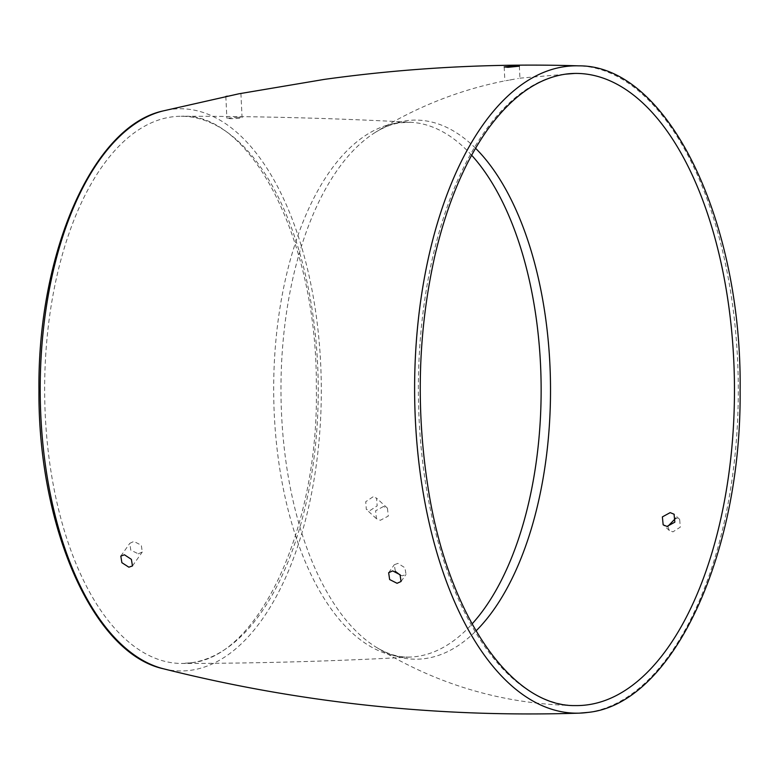 <?xml version="1.0" encoding="UTF-8"?>
<svg xmlns="http://www.w3.org/2000/svg" width="779" height="779" viewBox="0 0 779 779"><rect width="100%" height="100%" fill="white"/><g stroke="black" fill="none" stroke-linecap="round" stroke-linejoin="round"><path stroke-width="0.58" stroke-dasharray="3.9 2.92" d="M667.769 526.438L669.375 530.557L672.929 531.853L680.301 527.149L679.668 519.369L675.87 518.045M373.005 496.846L365.731 501.705L366.325 509.388L369.84 510.654L377.182 505.873L376.549 498.141L373.005 496.846M383.502 506.486L375.595 510.79L376.442 518.678L380.337 520.294L388.302 516.068L387.426 508.132L383.502 506.486M227.497 96.138L238.812 93.811M514.364 79.156L508.609 80.247L514.364 79.156M238.247 117.308L226.874 118.204L230.681 118.71C239.163 118.466 242.659 118.038 241.169 117.434L238.247 117.308M519.369 66.176L519.944 78.182L517.694 78.572M475.56 148.253A269.563 134.777 89.9 0 0 406.219 120.735A269.563 134.777 89.9 0 0 375.303 132.401C415.606 107.19 458.899 89.994 505.191 80.792L508.609 80.247M240.915 93.451L242.065 117.668L241.169 117.434M400.484 575.311L402.363 575.778L406.044 574.425L404.914 567.755L397.962 563.373L394.271 564.736L395.362 571.377M138.273 553.83L142.294 551.999L141.311 545.242L133.871 541.434L129.811 543.323L130.765 550.12L138.273 553.83M163.366 668.762A281.112 140.551 89.9 0 0 190.68 670.291A281.112 140.551 89.9 0 0 320.948 370.376A281.112 140.551 89.9 0 0 170.815 109.42A281.112 140.551 89.9 0 0 162.86 110.988M191.108 662.793A273.595 136.792 89.9 0 0 318.153 380.308A273.595 136.792 89.9 0 0 181.205 116.266L181.205 116.266A273.595 136.792 89.9 0 0 171.789 116.918A273.595 136.792 89.9 0 0 44.744 399.403A273.595 136.792 89.9 0 0 181.692 663.455L181.692 663.455A273.595 136.792 89.9 0 0 191.108 662.793M565.905 74.083A316.089 158.049 89.9 0 0 565.252 74.171A316.089 158.049 89.9 0 0 418.45 399.189A316.089 158.049 89.9 0 0 575.36 705.579C503.653 704.372 437.116 684.829 375.76 646.959A269.563 134.777 89.9 0 0 425.266 658.557A269.563 134.777 89.9 0 0 475.998 630.932M587.892 712.415A323.684 161.847 89.9 0 0 738.239 380.834A323.684 161.847 89.9 0 0 578.797 65.855M471.626 155.216A267.46 133.725 89.9 0 0 410.806 122.293A267.46 133.725 89.9 0 0 397.972 122.839A267.46 133.725 89.9 0 0 273.848 402.616A267.46 133.725 89.9 0 0 411.283 657.009A267.46 133.725 89.9 0 0 416.862 656.473A267.46 133.725 89.9 0 0 472.045 623.969M375.303 132.401A269.563 134.777 89.9 0 0 280.966 389.763A269.563 134.777 89.9 0 0 375.76 646.959C386.968 653.834 397.855 657.213 408.42 657.096L411.283 657.009C334.843 661.235 258.307 663.377 181.692 663.455L190.719 662.822C258.521 657.408 319.39 527.354 316.323 385.887C317.287 240.185 250.672 111.748 181.205 116.266C257.82 116.198 334.357 118.204 410.806 122.293L400.688 122.722C392.431 123.812 383.969 127.035 375.303 132.401M669.375 530.557L663.163 524.842M679.668 519.369L674.049 514.208M376.432 518.678L366.325 509.388M387.426 508.132L376.549 498.141M519.895 78.182L574.795 73.43M504.188 66.916L504.85 80.87M225.842 96.45L226.874 118.204M401.058 581.494L406.044 574.425M388.643 572.731L394.271 564.736M132.469 565.934L142.294 551.999M120.813 556.089L129.811 543.323"/><path stroke-width="1.17" d="M670.183 512.621L662.374 516.896L663.163 524.842L667.019 526.429L674.848 522.164L674.049 514.208L670.183 512.621M675.87 518.045L667.769 526.438M515.562 65.894L519.369 66.176L507.996 67.306L504.188 66.916L515.562 65.894M578.797 65.855A323.684 161.847 89.9 0 0 565.028 66.595A323.684 161.847 89.9 0 0 414.779 403.425A323.684 161.847 89.9 0 0 579.381 713.145L588.194 712.386C672.676 703.827 741.501 554.463 740.118 390.883C742.27 220.116 667.399 65.046 578.797 65.855C493.467 63.177 408.644 67.695 324.337 79.39L238.812 93.811L162.86 110.988A281.112 140.551 89.9 0 0 40.196 389.987A281.112 140.551 89.9 0 0 163.366 668.762C299.253 702.911 437.925 717.702 579.381 713.145A323.684 161.847 89.9 0 0 587.892 712.415M227.497 96.138L225.881 96.45M392.665 570.89L400.036 574.717L401.058 581.494L397.066 583.296L389.636 579.537L388.643 572.731L392.665 570.89M124.455 554.784L120.813 556.089L121.875 562.681L128.856 567.19L132.469 565.934L131.378 559.361L124.455 554.784M395.362 571.377L400.484 575.311M574.795 73.43L565.593 74.151C537.744 78.163 511.969 96.343 488.258 128.681C464.81 161.467 446.99 203.962 434.789 256.164C417.972 331.698 415.743 408.965 428.109 487.966C447.759 615.235 511.511 706.952 575.36 705.579A316.089 158.049 89.9 0 0 587.58 704.829A316.089 158.049 89.9 0 0 734.334 377.133A316.089 158.049 89.9 0 0 574.795 73.43A316.089 158.049 89.9 0 0 565.905 74.083M472.045 623.969A267.46 133.725 89.9 0 0 541.142 389.539A267.46 133.725 89.9 0 0 471.626 155.216M475.998 630.932A269.563 134.777 89.9 0 0 550.519 389.529A269.563 134.777 89.9 0 0 475.56 148.253M162.86 110.988C92.38 126.441 37.47 253.584 38.95 390.542C37.996 527.12 93.061 653.464 163.366 668.762"/></g></svg>
